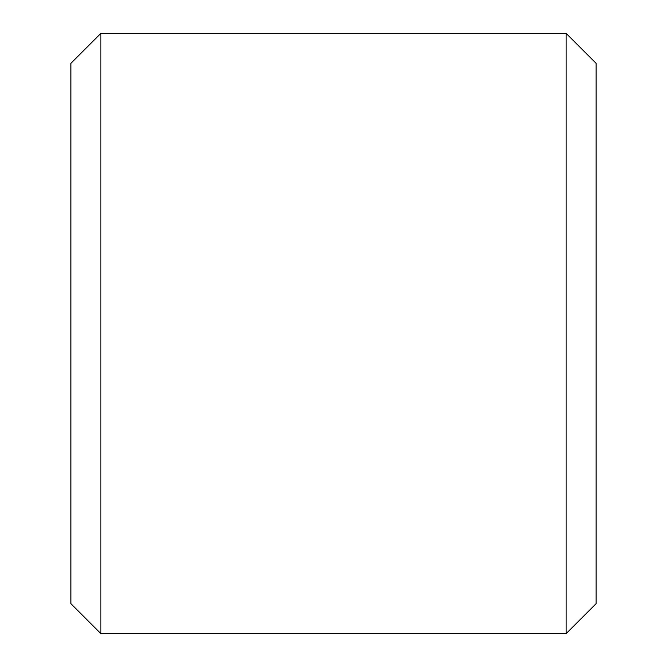 <?xml version="1.0" encoding="UTF-8"?>
<svg xmlns="http://www.w3.org/2000/svg" width="667" height="667" viewBox="0 0 667 667"><rect width="100%" height="100%" fill="white"/><g stroke="black" fill="none" stroke-linecap="round" stroke-linejoin="round"><path stroke-width="1" d="M596.131 333.5L596.131 63.365L566.116 33.35L566.116 633.65L596.131 603.635L596.131 333.5M70.869 603.635L70.869 63.365L100.884 33.35L100.884 633.65L70.869 603.635L100.884 633.65L566.116 633.65M70.869 63.365L100.884 33.35L566.116 33.35"/></g></svg>
